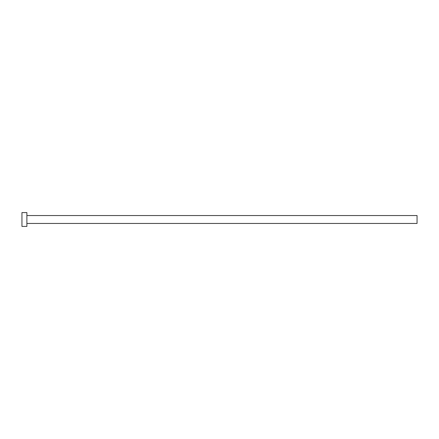 <?xml version="1.0" encoding="UTF-8"?>
<svg xmlns="http://www.w3.org/2000/svg" width="439" height="439" viewBox="0 0 439 439"><rect width="100%" height="100%" fill="white"/><g stroke="black" fill="none" stroke-linecap="round" stroke-linejoin="round"><path stroke-width="0.33" stroke-dasharray="2.19 1.65" d="M417.05 223.451L417.05 215.549M26.889 226.414L26.889 212.586M21.95 226.414L21.95 212.586M26.889 219.5L26.889 215.549L26.889 219.5"/><path stroke-width="0.66" d="M26.889 215.549L417.05 215.549L417.05 223.451L26.889 223.451M26.889 219.5L26.889 226.414L21.95 226.414L21.95 212.586L26.889 212.586L26.889 219.5"/></g></svg>
